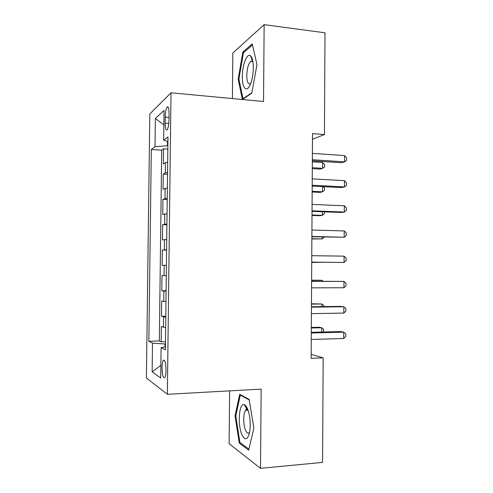 <?xml version="1.0" encoding="UTF-8"?>
<svg xmlns="http://www.w3.org/2000/svg" width="493" height="493" viewBox="0 0 493 493"><rect width="100%" height="100%" fill="white"/><g stroke="black" fill="none" stroke-linecap="round" stroke-linejoin="round"><path stroke-width="0.74" d="M166.03 370.249C165.796 362.497 164.859 359.218 163.226 360.408C162.524 361.739 162.135 364.173 162.061 367.704C162.277 375.401 163.214 378.679 164.872 377.539C165.568 376.208 165.956 373.78 166.03 370.249M229.627 390.869L229.122 443.712L260.507 468.35L322.576 462.391L323.168 357.856L311.157 354.362M149.817 113.963L146.396 377.952L167.355 394.295L171.003 92.795L149.817 113.963M171.003 92.795L263.521 101.49L264.149 24.65L232.844 52.979L232.406 98.569M167.675 162.129L165.438 162.715L163.374 163.978L163.559 148.855L167.836 149.132M167.552 172.414L165.315 172.938L163.251 174.072L167.528 174.3M163.251 174.072L163.06 189.232L167.361 187.851M167.047 213.623L162.752 214.535L162.936 199.345L167.219 199.523M166.733 239.456L162.437 239.888L162.622 224.666L166.911 224.79M162.123 265.302L166.418 265.339L162.123 265.302L162.308 250.05L166.603 250.117M166.289 275.71L161.994 275.482L161.809 290.765L166.11 290.747M165.975 301.673L161.679 300.964L161.488 316.284L165.796 316.21M312.482 139.291L324.431 134.534L312.513 133.591L311.132 358.343L323.168 357.856M165.21 117.124L165.137 123.114C165.217 128.673 165.913 130.879 167.226 129.714C168.273 127.866 168.865 124.563 169.013 119.811L169.087 113.686C168.994 108.152 168.31 105.97 167.022 107.135C165.956 109.027 165.352 112.355 165.21 117.124L169.044 117.439M165.426 346.825L161.094 347.639L165.389 349.87L167.984 136.894L163.664 140.16L167.928 141.479M161.094 347.639L160.718 377.971L152.14 371.87L152.503 343.165L148.849 341.267L151.314 149.471L155.005 146.692L155.363 118.517L164.033 110.42L163.664 140.16M163.559 148.855L161.71 150.155L159.331 340.965L161.174 341.859L165.488 341.729M165.66 327.697L161.365 326.508L161.174 341.859M165.784 317.282L161.488 316.284M166.104 291.283L161.809 290.765M162.308 250.05L166.609 249.803M162.622 224.666L166.924 223.951M162.936 199.345L167.238 198.155M167.497 141.343L167.447 145.737L155.005 146.692M167.879 145.762L167.447 145.737M264.149 24.65L325.01 32.797L324.431 134.534M260.507 468.35L261.154 389.137L167.355 394.295M165.457 343.972L165.026 343.985L164.989 346.906M161.71 150.155L151.314 149.471M159.331 340.965L148.849 341.267M152.503 343.165L165.026 343.985M163.855 124.809L155.363 118.517M152.14 371.87L160.878 365.344M242.445 99.512L251.794 93.177L256.989 64.663L252.225 43.908L242.827 52.092L238.174 79.231L242.39 99.506M248.682 450.177L253.895 428.004L249.125 399.429L239.715 394.301L235.044 415.815L239.271 443.121L248.682 450.177M251.806 57.687L251.609 58.821M251.196 61.114L251.128 61.526M238.957 79.311L238.174 79.231M244.035 52.233L242.827 52.092M246.648 407.039L245.958 410.096M240.67 443.01L239.271 443.121M235.827 415.759L235.044 415.815M312.346 160.804L341.643 162.708L344.545 161.852L312.352 159.744M344.576 155.591L346.604 157.933L346.591 160.428L344.545 161.852L344.576 155.591L312.396 153.372M312.297 168.612L320.08 169.081L322.625 168.329L322.656 162.468L312.34 161.803M312.303 167.7L322.625 168.329L324.628 166.973L324.647 164.637L322.656 162.468M253.31 67.942C253.279 61.699 252.373 57.681 250.592 55.882C247.11 52.431 242.273 64.891 242.328 76.427C242.038 88.506 246.95 93.454 250.549 83.902C252.268 79.336 253.186 74.018 253.31 67.942M252.927 61.915L252.502 61.415L250.598 61.465C248.312 63.991 247.036 68.65 246.771 75.429C246.938 82.097 248.201 84.821 250.561 83.594M243.499 98.797L243.012 98.754L238.902 79.071L243.431 52.763L252.459 44.937M251.874 92.739L243.012 98.754M247.498 408.765C246.512 406.466 245.452 405.117 244.325 404.704C239.191 402.306 237.349 423.949 241.743 434.241C244.583 440.428 247.073 440.329 249.218 433.951C251.073 427.332 250.204 414.835 247.498 408.765M248.145 410.484L247.264 409.849L245.656 410.379C243.178 412.826 243.067 424.485 245.471 430.081C246.746 433.039 248.047 433.865 249.372 432.552M248.928 449.154L239.894 442.431L235.783 415.956L240.325 395.109L249.218 399.971M241.114 395.066L240.325 395.109M312.192 186.064L341.52 187.574L344.422 186.927L312.198 185.251M344.453 180.654L346.487 182.897L346.474 185.399L344.422 186.927L344.453 180.654L312.235 178.867M312.038 211.374L341.396 212.489L344.299 212.052L312.038 210.819M344.33 205.766L346.369 207.91L346.357 210.419L344.299 212.052L344.33 205.766L312.075 204.422M311.878 236.739L344.182 237.232L311.878 236.437M344.213 230.934L346.252 232.979L346.24 235.488L344.182 237.232L344.213 230.934L311.921 230.028M311.724 262.153L344.059 262.467L311.724 262.11M344.089 256.15L346.129 258.098L346.117 260.618L344.059 262.467L344.089 256.15L311.761 255.688M312.155 192.005L319.945 192.381L322.49 191.814L322.521 186.594M312.161 191.315L322.49 191.814L324.499 190.366L324.511 188.024L323.18 186.625M312.007 215.447L319.809 215.731L322.354 215.349L322.373 211.768M312.014 214.973L322.354 215.349L324.363 213.802L324.376 211.842M311.866 238.939L322.219 238.926L322.231 236.991M311.866 238.68L322.219 238.926L324.234 237.041M311.718 262.473L322.083 262.27M311.718 262.436L322.41 262.27M311.607 281.398L343.966 281.429L343.935 287.752L311.564 287.838M311.607 281.25L343.966 281.429L346.012 283.272L346 285.792L343.935 287.752M321.978 281.263L321.984 280.295L311.613 280.153M323.094 281.263L321.984 280.295L311.613 280.283M311.447 307.17L343.843 306.751L343.812 313.092L311.403 313.622M311.447 306.763L340.934 306.387L343.843 306.751L345.895 308.501L345.883 311.021L343.812 313.092M321.83 306.628L321.849 304.002L311.465 303.768M323.839 306.603L323.846 305.648L321.849 304.002L311.465 304.119M311.286 332.997L343.72 332.134L343.689 338.488L311.243 339.461M311.293 332.325L340.805 331.555L343.72 332.134L345.772 333.773L345.759 336.306L343.689 338.488M321.689 332.054L321.713 327.753L319.156 327.247L311.317 327.432M323.371 332.011L323.716 329.312L321.713 327.753L311.317 328.005M165.315 172.938L165.438 162.715M163.417 327.303L163.547 316.95M163.738 301.439L163.861 291.11M164.052 275.63L164.181 265.32M164.372 249.877L164.496 239.586M164.687 224.173L164.81 213.907M165.001 198.531L165.124 188.289M168.803 123.404L165.137 123.114M164.514 360.358L163.226 360.408M168.255 107.24L167.022 107.135M252.502 61.415L250.592 55.882M252.786 61.717L250.598 61.465M247.264 409.849L244.325 404.704M247.887 410.238L245.656 410.379"/></g></svg>

